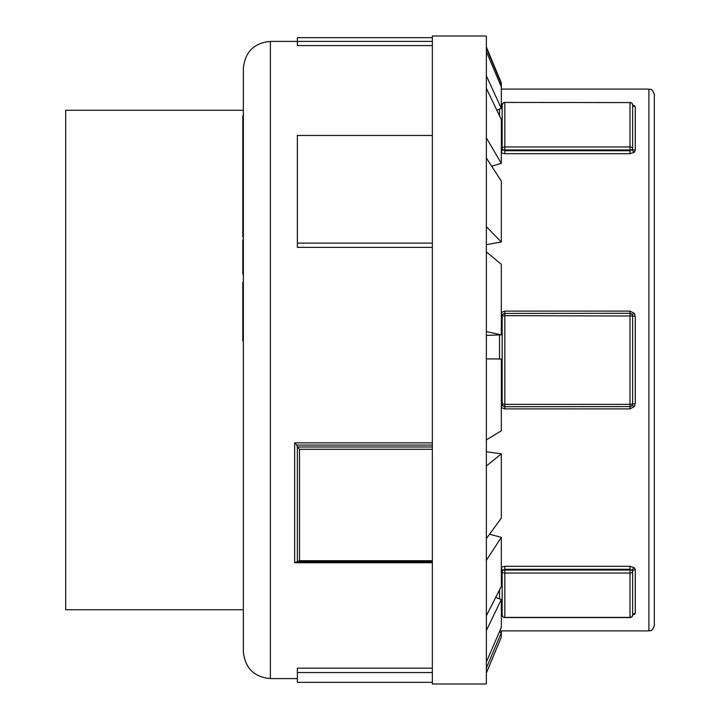 <?xml version="1.0" encoding="UTF-8"?>
<svg xmlns="http://www.w3.org/2000/svg" width="720" height="720" viewBox="0 0 720 720"><rect width="100%" height="100%" fill="white"/><g stroke="black" fill="none" stroke-linecap="round" stroke-linejoin="round"><path stroke-width="1.08" d="M501.678 614.529L501.678 614.529A2.7 2.079 -63.8 0 0 501.651 614.511L502.182 615.447A2.7 2.7 0 0 0 504.819 617.571L504.819 573.048A2.7 2.088 180 0 1 502.173 571.374L502.65 570.411A2.7 1.701 47.4 0 0 501.318 568.314M501.318 614.727L501.966 614.898M501.318 613.989A2.7 2.529 0 0 1 502.173 615.375L502.65 615.906L502.173 615.375A2.7 2.529 0 0 0 504.819 617.4L630 617.4A2.7 2.529 0 0 0 632.646 615.375L632.169 615.906L632.646 615.375A2.7 2.529 180 0 1 635.292 613.359L635.292 569.709L634.338 567.783A2.7 1.701 -47.4 0 0 632.169 570.411L632.646 571.374A2.7 2.088 180 0 1 630 573.048L630 617.571A2.7 2.7 0 0 0 632.637 615.465L633.141 614.529A2.7 2.079 -116.2 0 1 633.168 614.511L633.195 614.493M504.819 566.307L501.318 567.189L504.819 566.307L504.819 569.286L630 569.286L632.169 570.411A2.7 0.927 0 0 0 630 570.033L630 573.048L504.819 573.048L504.819 569.286L502.65 570.411A2.7 0.927 0 0 1 504.819 570.033L630 570.033L630 566.307L504.819 566.307M633.186 614.502A2.7 2.079 -116.2 0 1 634.338 614.412L635.292 613.359M634.338 567.783L630 566.307M632.853 614.889L634.338 614.412L632.853 614.898M501.318 152.811L504.594 153.693M635.292 106.641A2.7 2.529 0 0 1 632.646 104.625L632.169 104.094L632.646 104.625A2.7 2.529 180 0 0 630 102.6L630 146.952A2.7 2.088 0 0 1 632.646 148.626L632.169 149.589A2.7 1.701 -132.6 0 0 634.338 152.217L630 153.693L634.338 152.217L635.292 150.291L635.292 106.641L632.853 105.111M501.966 105.111L501.318 105.273M501.318 407.529L504.819 408.888L630 408.888L634.338 406.62L635.292 403.65L635.292 316.35L634.338 313.38L630 311.112L504.819 311.112L501.318 312.471M501.318 149.769A2.7 2.088 0 0 0 502.173 148.626L502.173 104.625A2.7 2.529 180 0 1 504.819 102.6L504.819 149.967L630 149.967L630 150.714L504.819 150.714L504.819 149.967A2.7 0.927 180 0 1 502.65 149.589L502.173 148.626A2.7 2.088 0 0 1 504.819 146.952L630 146.952L630 149.967A2.7 0.927 180 0 0 632.169 149.589L630 150.714L630 153.693L504.819 153.693L504.819 150.714L502.65 149.589A2.7 1.701 -47.4 0 1 501.318 151.686M501.624 105.507L501.678 105.471A2.7 2.079 63.8 0 1 501.651 105.489L502.182 104.553A2.7 2.7 0 0 1 504.819 102.429L630 102.6L504.819 102.429M502.173 104.625L502.65 104.094L502.173 104.625A2.7 2.529 -0 0 1 501.318 106.011M634.338 105.588A2.7 2.079 -63.8 0 1 633.186 105.498M633.168 105.489A2.7 2.079 -63.8 0 1 633.141 105.48L632.637 104.553A2.7 2.7 0 0 0 630 102.429M501.318 406.089L502.65 405.504L502.173 404.001L502.173 315.999L502.65 314.496L501.318 313.911M504.819 408.888L504.819 406.71L502.65 405.504A2.7 2.655 180 0 0 504.819 406.575L504.819 315.648L501.318 316.233M634.338 313.38L632.169 314.496L632.646 315.999L504.819 315.648L504.819 313.425A2.7 2.655 0 0 0 502.65 314.496L504.819 313.29L504.819 311.112M635.292 316.35L632.646 315.999L632.646 404.001L632.169 405.504L634.338 406.62M630 311.112L630 313.29L632.169 314.496A2.7 2.655 0 0 0 630 313.425L630 404.352L635.292 403.65M501.318 403.767L504.819 404.352L630 404.352L630 406.575A2.7 2.655 180 0 0 632.169 405.504L630 406.71L630 408.888M648.9 630.891C650.457 629.856 651.681 632.916 654.3 625.491L654.3 94.509C651.681 87.084 650.457 90.144 648.9 89.109L648.9 630.891L499.815 630.891M297.36 678.6L270.36 678.6L270.36 41.4C253.962 43.002 244.962 52.002 243.36 68.4L243.36 651.6L243.36 609.75L65.7 609.75L65.7 110.25L243.36 110.25M242.82 319.275L243.36 319.275L243.36 323.235L242.82 323.235L242.82 282.24L243.36 282.24M242.82 331.425L243.36 331.425L243.36 337.203L242.82 337.203L242.82 323.235M242.82 252.594L243.36 252.594L243.36 272.916L242.82 272.916L242.82 239.841L243.36 239.841M242.82 219.807L243.36 219.807L243.36 236.853L242.82 236.853L242.82 115.839L243.36 115.839M242.82 185.265L243.36 185.265L243.36 192.465L242.82 192.465M242.82 159.678L243.36 159.678L243.36 166.329L242.82 166.329M242.82 138.591L243.36 138.591L243.36 147.51L242.82 147.51M242.82 283.806L243.36 283.806L243.36 301.869L242.82 301.869M242.82 305.397L243.36 305.397L243.36 309.852L242.82 309.852M243.36 288.063L242.82 288.063M243.36 249.345L242.82 249.345M243.36 250.488L242.82 250.488M243.36 200.907L242.82 200.907M243.36 202.536L242.82 202.536M243.36 118.332L242.82 118.332M243.36 125.073L242.82 125.073M243.36 127.611L242.82 127.611M243.36 135.963L242.82 135.963M243.36 178.722L242.82 178.722M243.36 180.9L242.82 180.9M243.36 187.434L242.82 187.434M243.36 206.217L242.82 206.217M243.36 210.555L242.82 210.555M243.36 222.651L242.82 222.651M243.36 274.032L242.82 274.032L242.82 272.916M243.36 340.983L242.82 340.983L242.82 337.203M489.564 534.231L501.318 537.372L486.36 560.34M501.318 537.372L501.318 586.431L486.36 615.762M495.684 597.474L501.318 599.499L486.36 630.513M501.318 599.499L501.318 627.417L486.36 662.058M499.365 631.935L501.318 632.736L486.36 668.061M501.318 630.891L501.318 637.119L486.36 673.011M486.36 51.552L501.318 86.922L501.318 83.844L486.36 48.087M486.36 46.989L501.318 82.881L501.318 83.844L500.211 84.303M501.318 86.922L501.318 108.423L486.36 75.843M496.809 110.133L501.318 108.423M491.688 166.194L501.318 163.341L501.318 119.511L486.36 88.362M501.318 163.341L486.36 137.88M486.36 244.638L501.318 241.983L501.318 181.107L486.36 157.941M501.318 241.983L486.36 226.701M486.36 335.421L501.318 334.863L501.318 264.285L486.36 251.892M501.318 334.863L486.36 331.605M486.36 439.929L501.318 430.767L501.318 359.01L486.36 358.884M486.36 451.737L501.318 453.852L486.36 466.002M501.318 453.852L501.318 518.139L486.36 538.614M432.36 135.477L297.36 135.477L297.36 243.117L432.36 243.117M432.36 247.356L297.36 247.356L297.36 243.117M432.36 41.4L297.36 41.4L297.36 37.656L432.36 37.656M432.36 45.585L297.36 45.585L297.36 41.4L270.36 41.4M432.36 672.561L297.36 672.561L297.36 668.16L432.36 668.16M432.36 682.344L297.36 682.344L297.36 672.561M432.36 72.072L432.36 36L486.36 36L486.36 684L432.36 684L432.36 72.072M432.36 561.762L296.73 561.762L299.493 560.709L299.493 449.271L297.36 446.931L296.73 445.077L432.36 445.077M297.36 561.726L297.36 446.931M296.73 561.762L294.66 562.743L432.36 562.743M432.36 442.836L294.66 442.836L296.73 445.077M502.173 615.375L502.173 571.374A2.7 2.088 0 0 0 501.318 570.231M499.527 589.941L499.527 598.851M635.292 569.709A2.7 2.088 0 0 0 632.646 571.374L632.646 615.375M499.527 109.098L499.527 115.794M499.527 334.926L499.527 358.992M632.646 104.625L632.646 148.626A2.7 2.088 180 0 0 635.292 150.291M504.819 406.71L630 406.575L504.819 406.71M630 313.29L504.819 313.425L630 313.29M243.36 151.623L242.82 151.623M297.405 561.726L432.36 561.726M432.36 560.709L299.493 560.709M294.66 442.836L294.66 562.743M299.493 449.271L432.36 449.271M432.36 446.985L297.405 446.985M504.819 617.571L630 617.571M648.9 89.109L501.318 89.109M270.36 678.6C253.962 676.998 244.962 667.998 243.36 651.6"/></g></svg>
